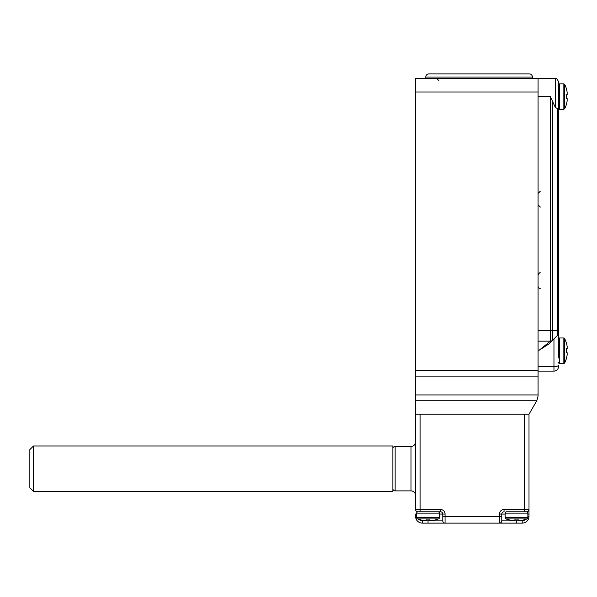 <?xml version="1.0" encoding="UTF-8"?>
<svg xmlns="http://www.w3.org/2000/svg" width="597" height="597" viewBox="0 0 597 597"><rect width="100%" height="100%" fill="white"/><g stroke="black" fill="none" stroke-linecap="round" stroke-linejoin="round"><path stroke-width="0.9" d="M563.844 363.386L563.844 337.977A0.91 0.91 0 0 1 564.658 338.477L564.658 362.894A0.91 0.91 0 0 1 563.844 363.386L559.404 363.386A0.91 0.91 0 0 1 558.501 362.483M563.844 337.977L559.404 337.977A0.91 0.91 0 0 0 558.501 338.887M564.658 338.477L566.449 342.969M566.366 352.723L567.15 352.723L567.15 354.999L567.15 352.723L566.366 352.723A25.872 25.872 0 0 0 566.366 348.641L567.15 348.641L567.15 346.372A26.925 26.925 0 0 0 566.366 342.969M566.366 358.401L566.366 358.401A26.925 26.925 0 0 0 567.15 354.999M566.366 348.641L567.15 348.641L566.366 348.641M425.773 78.416L425.773 77.058A3.179 3.179 0 0 1 428.944 73.879L529.233 73.879A3.179 3.179 0 0 1 532.405 77.058L425.773 77.058M532.405 78.416L532.405 77.058M423.952 520.509A29.44 29.44 0 0 1 420.781 519.883A29.44 29.44 0 0 0 423.952 520.509L426.221 520.509L426.221 519.883A28.589 28.589 0 0 0 429.855 519.883L429.855 520.509L432.124 520.509A29.44 29.44 0 0 0 435.303 519.883L435.303 519.942A29.492 29.492 0 0 0 438.504 518.927A1.358 1.358 0 0 0 439.385 517.659L439.385 513.136A1.358 1.358 0 0 0 438.019 511.778M438.504 518.927L417.572 518.927A1.358 1.358 0 0 1 416.691 517.659L416.691 513.136A1.358 1.358 0 0 1 418.057 511.778M435.303 519.942L435.303 519.883A29.44 29.44 0 0 1 432.124 520.509M426.221 519.883L426.221 520.509L426.221 519.883M429.855 519.883L429.855 520.509L429.855 519.883M415.557 394.968L415.557 78.416L538.076 78.416L538.076 396.065L536.86 400.602L529.002 414.214L415.557 414.214L415.557 394.968L538.076 394.968M566.366 104.281L566.366 104.281A26.925 26.925 0 0 0 567.15 100.878A26.925 26.925 0 0 1 566.366 104.281M566.366 98.609L567.15 98.609L566.366 98.609L567.15 98.609L567.15 100.878L567.15 98.609L566.366 98.609A25.872 25.872 0 0 0 566.366 94.527L567.15 94.527L567.15 92.259A26.925 26.925 0 0 0 566.366 88.856L566.366 88.856A26.925 26.925 0 0 1 567.15 92.259M566.366 94.527L567.15 94.527M558.501 96.572L558.501 84.774L559.404 83.864L559.404 109.273L558.501 108.37L558.501 96.572M538.076 78.416L555.322 78.416C555.77 77.498 556.829 78.558 558.501 81.595L558.501 333.029L558.501 330.716L552.621 330.716L552.621 340.223L548.897 343.954L539.33 350.111L550.374 341.156L538.076 341.156L550.374 341.156L547.576 343.424M558.501 343.424L558.501 333.029L557.568 335.275L552.621 340.223A3.179 3.179 0 0 1 550.374 341.156L550.374 330.716L538.076 330.716L538.076 96.572L550.374 96.572L555.322 107.46L555.322 78.416C555.77 77.498 556.829 78.558 558.501 81.595M558.501 333.029A3.179 3.179 0 0 1 557.568 335.275A3.179 3.179 0 0 0 558.501 333.029L558.501 357.946M558.501 365.073L558.501 366.565L558.501 365.073A4.537 1.552 0 0 1 553.964 366.625L553.964 338.887M538.076 371.103L553.964 371.103L538.076 371.103M558.128 334.529L557.568 335.275L557.568 108.647L555.322 107.46M558.277 334.208L558.493 333.268M553.964 371.103A4.537 4.537 0 0 0 558.501 366.565A4.537 4.537 0 0 1 553.964 371.103L553.964 366.625L538.076 366.625M557.568 108.647L558.501 107.691M552.621 340.223A3.179 3.179 0 0 1 550.374 341.156M512.442 520.509A29.44 29.44 0 0 1 509.263 519.883A29.44 29.44 0 0 0 512.442 520.509L514.711 520.509L514.711 519.883A28.589 28.589 0 0 0 518.338 519.883L518.338 520.509L518.338 519.883L518.338 520.509L520.606 520.509A29.44 29.44 0 0 0 523.785 519.883L523.785 519.942A29.492 29.492 0 0 0 526.994 518.927A1.358 1.358 0 0 0 527.867 517.659L527.867 513.136A1.358 1.358 0 0 0 526.509 511.778M526.994 518.927L506.062 518.927A1.358 1.358 0 0 1 505.181 517.659L505.181 513.136A1.358 1.358 0 0 1 506.54 511.778L524.464 511.778L506.54 511.778M514.711 519.883L514.711 520.509L514.711 519.883M518.338 519.883L518.338 520.509M392.871 445.974L392.871 491.353L33.477 491.353L33.477 445.974L392.871 445.974M33.477 491.353L29.85 487.727L29.85 449.608L33.477 445.974M509.263 511.778L523.785 511.778M395.139 446.429L395.139 490.898L411.02 490.898L411.02 446.429L395.139 446.429A2.269 2.269 0 0 0 392.871 448.698M415.557 441.892A4.537 4.537 0 0 1 411.02 446.429M415.557 495.435A4.537 4.537 0 0 0 411.02 490.898M395.139 490.898A2.269 2.269 0 0 1 392.871 488.63M516.524 519.942L516.524 523.121L522.196 523.121L428.042 523.121L445.056 523.121L445.056 516.315L499.51 516.315L499.51 514.047A4.537 4.537 0 0 1 504.047 509.502L524.464 509.502L524.464 414.214L420.094 414.214L420.094 509.502L440.519 509.502L440.519 511.778A2.269 2.269 0 0 1 442.787 514.047L445.056 514.047L445.056 516.315L442.787 516.315L442.787 520.853L442.787 514.047A2.269 2.269 0 0 0 440.519 511.778L417.825 511.778A2.269 2.269 0 0 1 415.557 509.502L415.557 414.214M416.691 516.315L415.557 516.315A6.806 6.806 0 0 0 422.37 523.121L428.042 523.121L422.37 523.121A6.806 6.806 0 0 1 415.557 516.315L415.557 514.047L416.691 514.047M529.002 414.214L529.002 516.315L529.002 514.047L527.867 514.047M526.733 511.778L524.464 511.778L524.464 509.502L529.002 509.502A2.269 2.269 0 0 1 526.733 511.778L526.733 511.793A2.269 2.269 0 0 0 529.002 509.502M505.181 514.047L501.778 514.047L501.778 520.853L522.196 520.853A4.537 4.537 0 0 0 525.905 518.927M501.778 516.315L501.778 520.853A2.269 2.269 0 0 1 499.51 523.121L499.51 516.315L501.778 516.315M442.787 520.853A2.269 2.269 0 0 0 445.056 523.121A2.269 2.269 0 0 1 442.787 520.853L428.042 520.853L428.042 519.942M529.002 516.315A6.806 6.806 0 0 1 522.196 523.121A6.806 6.806 0 0 0 529.002 516.315L527.867 516.315M501.778 514.047A2.269 2.269 0 0 1 504.047 511.778A2.269 2.269 0 0 0 501.778 514.047L499.51 514.047M559.404 337.977L559.404 363.386M416.691 517.659L439.385 517.659M439.385 513.136L416.691 513.136M536.793 400.721L415.557 400.721M538.076 376.11L415.557 376.11M415.557 370.356L538.076 370.356M538.076 92.035L415.557 92.035M566.449 88.856A26.999 26.999 0 0 0 564.658 84.364L564.658 108.781L563.844 109.273L563.844 83.864L559.404 83.864M552.621 102.303L552.621 330.716L550.374 330.716L550.374 96.572M539.33 350.111L538.076 350.111M505.181 517.659L527.867 517.659M527.867 513.136L505.181 513.136M445.056 514.047A4.537 4.537 0 0 0 440.519 509.502M442.787 514.047L439.385 514.047M418.661 518.927A4.537 4.537 0 0 0 422.37 520.853L428.042 520.853L428.042 523.121M417.825 511.793L417.825 511.778A2.269 2.269 0 0 1 415.557 509.502L420.094 509.502L420.094 511.778M422.37 523.121L422.37 520.853M522.196 520.853L522.196 523.121M499.51 523.121A2.269 2.269 0 0 0 501.778 520.853M504.047 509.502L504.047 511.778M564.658 362.894A26.999 26.999 0 0 0 566.449 358.401M438.929 80.685L436.661 78.416M417.572 518.927A29.492 29.492 0 0 0 420.781 519.942M564.658 84.364L563.844 83.864L564.658 84.364M566.449 104.281A26.999 26.999 0 0 1 564.658 108.781L563.844 109.273L559.404 109.273L558.501 108.37M540.345 288.747C539.837 289.224 539.084 288.47 538.076 286.478M540.345 207.062L538.076 204.793M540.345 191.182L538.076 193.45M540.345 272.859C539.837 272.381 539.084 273.135 538.076 275.127M506.062 518.927A29.492 29.492 0 0 0 509.263 519.942"/></g></svg>

